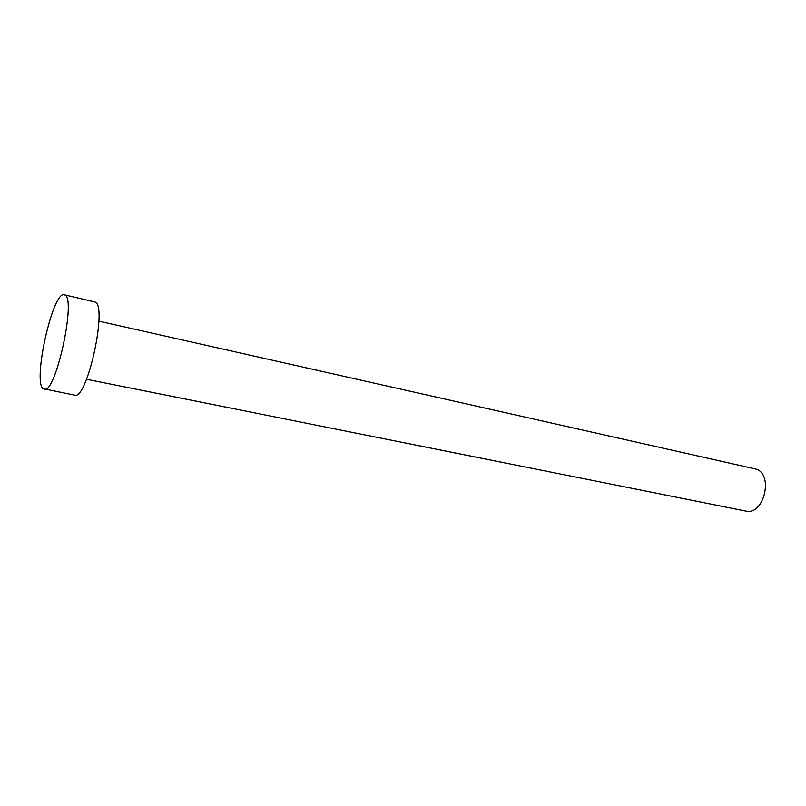 <?xml version="1.0" encoding="UTF-8"?>
<svg xmlns="http://www.w3.org/2000/svg" width="806" height="806" viewBox="0 0 806 806"><rect width="100%" height="100%" fill="white"/><g stroke="black" fill="none" stroke-linecap="round" stroke-linejoin="round"><path stroke-width="1.21" d="M98.886 321.161L755.675 469.011C774.072 473.716 764.007 515.991 745.691 511.054L86.544 379.273M64.289 294.795L94.967 301.998C108.014 305.091 87.068 400.733 74.595 395.142L43.05 388.663C32.562 380.885 52.954 290.432 64.289 294.795L64.772 294.976C76.691 297.807 55.533 394.708 44.209 389.288"/></g></svg>

